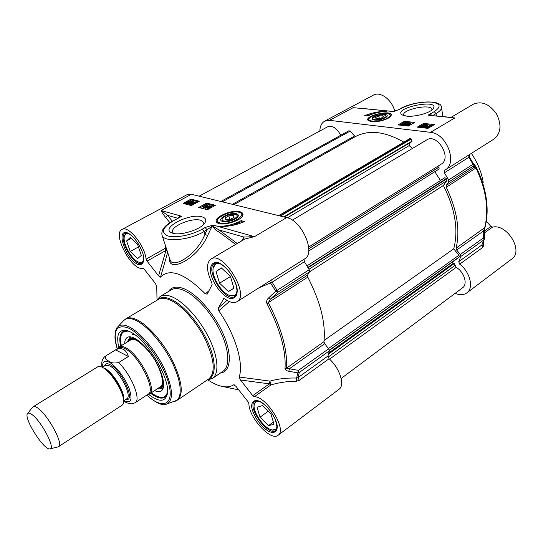 <?xml version="1.0" encoding="UTF-8"?>
<svg xmlns="http://www.w3.org/2000/svg" width="543" height="543" viewBox="0 0 543 543"><rect width="100%" height="100%" fill="white"/><g stroke="black" fill="none" stroke-linecap="round" stroke-linejoin="round"><path stroke-width="0.81" d="M403.822 142.137C385.231 131.494 369.233 129.573 355.814 136.381L354.613 135.988L350.086 131.134L348.891 130.754L220.865 201.487M284.376 217.037L411.859 141.682L412.069 141.105L411.078 138.804L409.87 138.587L278.695 215.646M412.531 148.382L409.117 145.626L410.203 142.66M308.675 247.038L441.255 164.088C452.299 158.081 437.081 132.811 426.696 139.924L292.31 220.166M439.124 168.995L308.723 250.988L438.663 169.307L439.124 168.995L438.825 165.608M440.488 180.48L434.807 171.737M329.363 350.378L459.011 257.328L459.344 256.832L458.95 255.176L453.704 248.837C458.659 230.144 455.217 209.028 443.373 185.482L446.957 180.52L446.604 178.457L444.805 177.717L306.958 265.866L444.805 177.717M453.269 263.375L452.047 262.33M341.16 378.471L462.65 287.722C468.005 284.254 464.095 271.785 456.174 267.366L454.023 262.832L328.888 352.855M340.78 135.234C336.762 128.053 332.336 125.27 327.49 126.879L199.159 196.172M287.417 217.804L409.117 145.626M309.476 271.9L443.373 185.482M324.076 340.468L453.704 248.837M58.101 446.916L122.209 405.132C123.397 404.318 123.845 402.533 123.546 399.784C122.806 390.634 111.159 372.328 103.197 367.787L102.607 367.441C100.523 366.301 98.921 366.077 97.794 366.749L32.756 407.04M123.641 400.944C125.603 402.601 128.406 403.564 132.058 403.849L132.214 403.836M115.598 349.889C118.517 348.443 121.103 348.273 123.356 349.393C125.603 350.554 127.272 352.923 128.386 356.5L118.673 362.554C114.308 363.457 111.105 362.982 109.062 361.115C105.742 360.063 104.718 358.285 105.994 355.78L115.598 349.889L128.386 356.5M132.058 403.849L135.146 402.75L148.13 394.204C156.655 390.485 138.411 354.552 124.741 348.545C122.161 347.255 120.146 347.052 118.693 347.927L105.994 355.78M147.282 394.761L149.21 394.164C157.925 390.356 139.32 353.69 125.358 347.581C122.732 346.278 120.675 346.067 119.188 346.963L117.845 348.443M58.644 446.692C64.135 444.69 47.594 414.18 37.467 407.827C35.519 406.497 34.087 406.11 33.177 406.653M31.657 414.363C29.682 412.979 28.331 412.7 27.605 413.535C23.064 417.642 44.424 451.219 50.044 448.817C55.841 448.498 40.895 420.343 31.657 414.363M236.375 213.725C230.056 211.811 216.148 219.121 222.101 221.293C225.623 223.01 236.096 219.976 237.963 216.698C238.818 215.266 238.289 214.275 236.375 213.725M222.039 219.026L222.42 221.408M237.671 217.091L236.687 214.845L236.103 214.58M242.497 214.729L242.646 215.781M217.485 222.908L217.132 222.175M233.388 215.422L234.176 217.207L230.341 219.392L225.732 219.772L224.985 217.974L228.807 215.809L233.388 215.422L233.938 217.349M228.807 215.809L229.845 219.433M235.35 214.309L235.947 214.505C242.884 217.899 218.768 224.89 222.447 218.415C225.766 215.232 230.069 213.861 235.35 214.309M167.475 392.65L164.78 397.238C161.475 399.193 156.744 397.87 150.587 393.261M120.607 346.095C119.046 338.581 119.847 333.735 123.01 331.563L128.324 331.06M210.643 206.808L210.121 206.958M209.808 206.462L211.112 206.367L209.673 206.944L209.808 206.462L209.965 206.971M209.211 207.704L207.854 208.105M207.82 207.453L209.483 207.317L207.63 208.078L207.82 207.453L207.989 208.023M209.394 206.367L211.329 206.021L211.682 206.245L211.193 206.835L209.917 207.161L209.476 207.888L206.829 208.05L209.394 206.367M211.682 206.245L211.363 207.406L210.141 207.731M210.087 207.731L209.646 208.458L207.385 208.872L206.829 208.05M209.876 205.614L204.806 207.677L209.876 205.614M210.29 206.041L210.189 205.688M207.053 207.602L205.288 208.322L205.118 207.759M205.288 208.322L204.806 207.677M204.168 206.537L203.978 207.127L205.458 206.829L205.851 206.388L205.315 206.204L207.453 205.437L205.688 205.424L208.003 205.322L205.872 206.931L203.571 207.358L203.218 207.127L203.72 206.476L204.256 207.161M205.553 206.774L205.315 206.204M206.116 206.035L205.98 205.573M206.985 205.872L206.421 206.021M205.892 206.007L205.688 205.424M208.003 205.322L207.697 206.462L206.53 206.802M204.881 207.908L203.74 207.921L203.218 207.127M190.837 201.786L187.118 202.831L190.837 201.786M189.181 202.749L187.98 203.014M190.946 201.596L187.172 202.43L190.627 201.236L190.946 201.596M190.274 201.745L188.93 202.044M192.405 201.27L190.43 202.471L186.962 203.218L186.473 202.756L185.618 202.946L187.593 201.745L191.075 200.991L191.557 201.46L192.405 201.27L192.568 201.792M192.494 201.813L192.378 201.446M191.686 202.193L191.489 201.643M189.351 203.557L187.131 203.774L186.643 203.313M186.616 203.32L185.787 203.503L185.618 202.946M193.016 202.512L192.656 202.614M192.29 202.145L193.546 202.05L192.134 202.62L192.29 202.145L192.439 202.641M191.645 203.36L190.369 203.747M190.328 203.116L191.937 202.973L190.118 203.713L190.328 203.116L190.498 203.673M191.896 202.064L193.776 201.724L194.102 201.928L193.607 202.512L192.365 202.831L191.903 203.53L189.351 203.7L191.896 202.064M194.102 201.928L194.272 202.607M192.534 203.387L192.446 202.939M191.713 204.256L189.88 204.494L189.351 203.7M195.5 203.082L192.806 204.324M193.471 203.272L195.853 202.641L192.432 204.317L193.471 203.272L193.641 203.829M193.79 204.27L191.72 204.338L193.091 203.17L196.104 202.315L196.077 203.028M192.249 205.105L191.72 204.338M214.363 205.878L206.992 204.012L200.028 207.833M198.304 201.813L191.299 200.041L189.446 201.046M185.658 203.089L184.41 203.761M191.38 205.58L183.059 203.408L191.021 199.118L199.383 201.229L191.38 205.58M191.021 199.118L191.299 200.041M207.365 209.747L198.67 207.48L206.713 203.075L215.456 205.274L207.365 209.747M206.713 203.075L206.992 204.012M244.621 221.558C235.397 225.42 226.893 226.981 219.107 226.241C226.635 226.336 233.979 224.469 241.146 220.641L244.621 221.558M243.284 222.128L241.425 221.639L232.18 225.474M241.146 220.641L241.425 221.639M237.237 243.508L219.168 230.022L213.073 226.37L213.861 225.27L212.87 225.148L205.152 227.517L202.206 229.18C191.733 235.167 175.267 238.357 167.76 235.9C160.626 232.492 162.493 227.476 173.366 220.838L181.695 216.284C179.645 216.46 178.477 217.03 178.185 217.987M161.128 210.541L161.108 210.528C161.685 212.109 163.226 214.471 165.737 217.614L167.543 215.374L161.128 210.541M244.771 239.063L254.531 236.633L243.943 237.053L219.168 230.022L218.707 231.813L235.696 244.418M213.073 226.37L212.904 226.336C214.057 228.766 215.992 230.592 218.707 231.813M208.96 290.722L205.356 293.899L207.222 294.109L212.116 284.586L211.804 282.638C206.408 270.998 206.102 263.145 210.881 259.065C222.868 250.255 250.309 295.032 237.033 301.684L304.725 258.841C316.101 253.255 301.86 220.315 286.656 217.594L254.531 236.633L213.861 225.27L212.904 226.336L212.089 226.234L207.63 235.54C197.883 258.875 167.896 273.72 169.62 258.441M244.031 239.497L243.943 237.053L241.642 240.909M207.657 379.937L212.388 378.464C219.42 373.835 218.272 356.792 208.885 337.821C199.546 318.856 183.453 301.284 171.561 296.634C166.871 294.808 163.09 294.747 160.212 296.437L156.886 300.109M286.656 217.594L191.435 194.285L187.118 194.645L122.012 229.431C111.946 233.857 132.343 271.676 142.816 268.222L144.126 269.09L155.427 283.521L156.744 286.46L157.015 299.858M207.908 379.924C213.236 383.473 218.184 385.679 222.752 386.541C227.096 387.322 230.755 386.738 233.728 384.79L234.386 384.878M252.746 395.643L240.447 379.998L269.342 383.853L270.903 384.939L269.946 381.125L269.342 383.853L252.746 395.643L254.307 396.757C266.525 396.186 287.383 429.968 278.104 435.255C270.937 441.744 248.769 417.506 248.911 403.714L248.042 401.766L235.961 386.338L233.728 384.79M278.104 435.255L339.022 389.304C345.253 385.34 339.748 368.032 329.085 358.719L327.938 356.045L298.032 377.616L296.621 378.037C287.077 377.779 278.186 378.81 269.946 381.125L239.171 377.018L240.447 379.998M239.171 377.018C243.922 363.613 235.492 334.977 218.822 310.834L229.336 301.562M226.96 300.327L218.327 307.99L218.822 310.834M218.327 307.99L223.879 298.474M237.033 301.684C233.87 303.462 229.777 302.512 224.754 298.826L223.431 298.752M205.356 293.899C184.81 273.462 169.878 267.842 160.552 277.018L167.658 252.42M166.477 248.803L165.065 248.429L165.961 250.418L158.583 275.824C159.73 277.039 160.382 277.432 160.552 277.018M158.583 275.824L147.031 261.122L165.961 250.418L167.068 250.601M122.012 229.431C128.162 225.006 144.75 245.3 146.108 259.113L147.031 261.122M258.692 287.973L272.131 282.204L304.379 261.726L304.053 259.269M327.938 356.045L329.357 350.866L328.63 348.776L298.487 370.36L297.849 372.885L299.261 372.484L298.487 370.36L286.439 368.249C287.614 350.025 281.566 328.189 268.296 302.756L270.326 299.234L268.588 297.958L275.722 291.177L277.473 292.507L277.1 290.356L275.722 291.177L269.382 281.213M268.588 297.958C266.81 299.492 266.253 301.358 266.912 303.544C280.113 328.841 286.147 350.547 285.007 368.67C285.346 370.055 286.616 370.91 288.815 371.236L297.849 372.885L296.621 378.037L296.498 381.193L299.234 380.338L329.085 358.719M328.63 348.776L324.68 343.712L289.446 368.724L288.815 371.236M254.307 396.757L270.903 384.939C278.803 382.537 287.335 381.288 296.498 381.193M324.68 343.712L323.94 341.703C325.868 323.452 320.485 301.928 307.793 277.134L307.548 275.152L309.524 271.819L309.211 269.688L304.379 261.726M165.812 246.773L165.065 248.429L146.108 259.113M212.87 225.148L212.089 226.234L207.059 229.865L204.942 234.284L207.63 235.54M205.152 227.517L207.059 229.865L204.114 231.535L204.942 234.284C197.252 254.681 173.149 268.928 170.224 260.233M202.023 216.847C189.337 212.741 159.391 228.549 172.036 232.961C179.414 236.361 201.317 229.546 204.982 222.739C206.618 219.895 205.634 217.926 202.023 216.847M239.918 211.716C231.169 209.069 211.186 218.51 217.078 222.623C221.266 226.798 241.981 220.791 242.897 215.143C243.291 213.494 242.3 212.354 239.918 211.716M148.721 394.435C159.031 402.302 165.228 402.173 167.312 394.055C170.93 379.401 146.386 338.506 129.791 331.692L126.953 330.599C118.734 329.065 116.005 334.624 118.747 347.282M173.556 233.409L172.647 232.207C169.891 226.628 191.944 217.336 200.727 220.268L203.822 222.535L203.808 224.218M154.572 390.634C157.429 391.89 159.69 391.958 161.346 390.831C166.273 387.58 162.934 372.41 153.784 358.088C144.696 343.726 132.377 334.291 127.354 337.393C125.643 338.418 124.747 340.488 124.673 343.597M142.972 344.513C136.347 338.622 131.576 336.938 128.643 339.47L127.293 341.995M157.137 388.944L160.015 388.788C163.531 387.2 164.034 382.163 161.509 373.686M220.825 264.129L220.173 263.891C216.155 262.764 213.799 264.265 213.107 268.405C211.627 276.781 221.612 293.037 229.737 295.494C233.972 296.79 236.409 295.148 237.026 290.573M216.019 271.446L221.368 267.903L230.422 276.353L233.931 288.279L228.427 291.557L219.562 283.174L216.019 271.446L221.578 268.099M216.202 262.887L213.127 268.208M229.879 295.548L236.035 295.243M229.913 275.885L230.66 277.168M228.427 291.557L233.897 288.157M219.562 283.174L230.157 276.699M259.439 401.447C256.255 400.748 254.491 401.996 254.131 405.207C253.119 412.775 264.366 428.508 271.846 429.92C274.982 430.579 276.713 429.269 277.039 425.977M257.036 407.23L262.452 405.607L271.025 414.18L273.998 424.287L268.446 425.685L260.043 417.2L257.036 407.23M256.065 400.809L254.151 404.874M272.138 430.002L276.597 429.438M268.446 425.685L273.339 422.054M260.043 417.2L268.14 411.289M129.18 233.972L129.017 233.911C126.499 233.171 124.938 234.074 124.333 236.639C122.494 243.502 131.997 260.192 138.845 262.174C141.411 263.009 143.013 262.113 143.657 259.506M126.587 240.956L130.252 237.495L137.698 244.744L141.343 255.407L137.549 258.658L130.239 251.463L126.587 240.956L131.223 238.438M126.234 233.157L124.401 236.259M139.178 262.303L142.965 262.296M130.239 251.463L138.445 246.929M372.369 117.743L372.484 119.691C376.564 120.75 381.057 119.989 385.951 117.41L386.881 116.548C389.779 113.019 375.457 114.227 372.369 117.743M372.797 118.51L372.81 119.84M386.589 116.881L385.523 115.306M390.756 115.496L390.838 116.087M376.116 118.822L375.491 117.539L378.844 116.005L382.835 115.74L383.494 117.016L380.12 118.564L376.116 118.822M382.835 115.74L383.114 117.193M378.844 116.005L379.347 118.612M373.441 117.668C377.344 115.164 381.349 114.363 385.449 115.259C389.908 117.926 370.319 122.195 373.217 117.933L373.441 117.668M403.714 124.395L402.363 124.476L403.632 124.035L403.714 124.395M405.343 123.566L403.619 123.682L405.254 123.112L405.343 123.566L405.254 123.112M405.187 123.648L404.128 123.865M404.196 124.442L401.793 124.557L403.279 123.892L403.408 123.342L405.573 122.928L406.171 123.193L404.291 124.008L404.25 124.747M403.72 125.223L402.417 125.345L401.793 124.557M406.171 123.193L406.184 123.96M404.04 125.019L408.411 123.241L404.04 125.019L404.141 125.569L403.68 124.978M407.318 124.272L404.141 125.569M409.646 124.035L409.551 123.594L408.132 123.892L407.888 124.171L408.587 124.34L406.653 124.965L408.574 124.938L406.632 125.284L406.096 125.039L407.542 124.374L407.644 123.845L409.877 123.41L410.447 123.668L409.646 124.035L409.748 124.585L410.25 124.612L410.155 124.055M409.551 123.594L409.653 124.143L408.431 124.34M408.574 124.944L408.587 124.34M406.096 125.039L406.727 125.84L408.669 125.487L408.574 124.938M410.447 123.668L410.25 124.612M426.934 126.913L430.117 125.806L430.708 126.057L426.934 126.913M426.927 127.069L430.714 126.214L427.511 127.327L426.927 127.069M429.18 127.143L428.468 127.306M428.393 128.1L425.556 127.958L425.386 127.259L426.981 126.363L430.463 125.596L432.228 125.84M425.556 127.958L425.386 127.259M432.147 125.888L430.925 126.607M430.382 126.926L425.461 127.395M426.404 127.768L426.316 127.205M425.067 126.709L423.662 126.784L424.965 126.336L425.067 126.709M426.71 125.854L424.925 125.969L426.588 125.385L426.71 125.854M426.554 125.935L425.413 126.159M425.569 126.75L423.078 126.858L424.585 126.186L424.687 125.623L426.913 125.195L427.545 125.487L425.644 126.302L425.644 127.198M425.42 127.435L423.737 127.673L423.078 126.858M426.418 126.79L425.888 126.858M423.085 125.908L420.737 126.438L423.635 125.053L423.085 125.908M423.56 125.609L421.185 126.594M420.682 126.777L420.167 126.533L421.09 125.677L424.49 125.114L423.567 125.962L420.682 126.777L420.777 127.333L420.167 126.533M424.572 125.637L424.49 125.114M423.078 126.831L420.777 127.333M413.359 123.166L404.555 122.189L399.472 125.087M433.056 125.358L423.818 124.327L422.692 124.985M420.167 126.451L418.721 127.3M423.662 123.404L434.373 124.578L427.945 128.358L417.248 127.13L423.662 123.404L423.818 124.327M404.392 121.279L414.669 122.413L408.268 126.098L398.005 124.924L404.392 121.279L404.555 122.189M364.652 115.666C371.812 112.795 379.055 111.342 386.378 111.295C379.496 111.702 373.36 113.277 367.984 116.026L364.652 115.666M372.878 113.901L366.505 115.869M432.174 115.455C431.495 114.702 430.11 114.621 428.013 115.225L451.43 117.397M392.06 111.41L392.935 111.424M359.527 108.132L392.087 111.417M394.72 111.166C392.026 99.708 380.195 90.98 373.34 95.154L324.646 121.17L329.479 120.342L430.538 132.336C446.563 133.266 457.973 163.253 445.111 169.993L444.5 170.353L444.398 172.817L448.661 179.937L448.749 181.966L446.231 185.428L446.265 187.315C457.023 209.781 460.301 230.062 456.093 248.158L456.663 250.031L460.335 254.47L460.878 256.425L458.74 261.685L459.67 264.156C470.095 271.873 474.025 288.123 466.837 292.894C463.702 295.093 459.785 295.249 455.102 293.363M445.111 169.993L493.994 139.056C501.026 133.184 501.847 124.768 496.445 113.806C489.324 103.883 481.56 100.72 473.143 104.31L451.029 117.356M471.378 153.364C477.568 162.581 481.519 172.233 483.229 182.319M486.297 221.279L490.913 226.438L484.505 230.985M466.837 292.894L511.818 258.963C523.92 251.205 507.087 223.431 492.501 227.137L490.913 226.438M319.854 130.999C320.003 126.227 321.599 122.949 324.646 121.17M484.444 238.777L484.336 239.375L484.444 238.777L483.48 237.895L483.989 239.83L484.336 239.375L481.743 245.09L458.74 261.685M459.67 264.156L482.639 247.52L483.487 245.945L483.284 242.056M482.048 244.744L483.487 245.945M484.953 227.517L484.492 231.847L483.528 230.965L483.48 237.895L460.335 254.47M448.749 181.966L473.075 166.267L473.503 163.898L473.021 164.264L473.075 166.267L475.973 168.045C486.338 190.002 489.209 209.985 484.594 227.992L483.528 230.965L456.663 250.031M446.231 185.428L474.31 167.258L474.752 164.943L473.503 163.898L469.322 156.907L469.118 155.257M484.98 227.218C487.444 218.177 487.79 208.071 486.019 196.912C484.404 187.118 481.207 177.371 476.428 167.658L474.752 164.943M444.398 172.817L468.853 157.287L469.322 156.907L469.532 154.538M329.479 120.342L353.154 107.663L392.983 111.424C393.017 111.777 394.822 111.213 398.399 109.74L398.331 109.781M392.575 111.559L398.956 109.632L401.073 108.451C410.474 103.842 420.553 101.724 431.325 102.098C440.59 103.455 441.554 106.638 434.217 111.648L436.002 113.616L436.368 115.883M403.87 115.618L403.659 115.109C401.8 109.482 431.298 103.428 431.889 109.36L431.875 110.012M406.592 116.121C414.933 117.186 430.341 112.91 433.178 108.743C440.651 98.011 391.238 108.166 402.39 115.014L406.592 116.121M371.521 121.7C377.928 122.616 390.356 118.707 391.116 115.55C393.519 109.089 363.24 115.734 368.242 120.546L371.521 121.7M222.284 201.833L350.086 131.134M232.418 204.317L354.613 135.988M233.87 204.67L355.814 136.381M279.937 215.951L411.078 138.804M280.432 216.073L411.343 139.015M283.772 216.888L412.069 141.105M308.784 248.721L439.144 166.979M308.791 248.789L439.172 167.027M307.874 267.4L446.604 178.457M308.085 267.76L446.808 178.769M308.967 269.26L446.957 180.52M328.474 348.572L458.95 255.176M329.316 350.126L459.344 256.832M329.35 350.269L459.229 257.063M328.556 354.077L454.586 263.314M328.02 357.131L455.251 265.228M328.026 357.145L455.238 265.262M329.547 359.14L456.174 267.366M123.539 399.702C125.501 393.329 113.385 372.654 105.322 368.677L103.285 367.842M104.161 368.425L105.05 369.016C112.177 373.082 122.555 389.392 123.227 397.591L123.39 398.684M102.328 367.292L105.491 365.33L109.767 365.907C119.379 370.53 132.601 396.254 126.757 398.772L123.634 400.809M125.827 399.376C136.198 402.282 122.053 370.428 110.229 364.692C107.161 363.104 105.274 363.511 104.555 365.907M102.668 367.082C102.308 361.557 104.521 359.948 109.292 362.256C115.822 365.697 125.358 378.328 129.234 388.754C132.763 399.933 131.006 403.877 123.967 400.591M104.833 368.419L105.016 368.989M135.146 402.75C141.424 399.824 131.42 374.975 118.673 362.554M217.017 221.788L218.32 223.316M242.158 216.562L242.456 214.58C242.551 213.861 241.499 213.066 239.293 212.211C238.112 210.501 221.992 213.711 219.114 217.492C217.309 219.209 216.623 220.689 217.057 221.938L217.173 222.331M238.961 212.259C229.438 209.741 210.474 220.37 220.051 222.997C229.743 225.698 248.979 214.634 238.961 212.259M234.881 296.437C225.393 303.34 204.148 268.744 214.594 263.375C215.123 262.778 216.535 262.737 218.822 263.26C222.087 264.441 225.664 267.394 229.54 272.131C232.153 275.729 234.386 280.161 236.225 285.414L237.033 290.62C236.958 293.722 236.246 295.657 234.881 296.437M142.151 263.124C134.732 268.181 116.996 237.04 125.236 233.334L127.72 233.32C135.139 235.431 144.689 253.886 143.651 258.427C143.338 261.828 142.836 263.396 142.151 263.124M275.776 430.484C268.262 436.986 246.386 406.395 254.823 401.277C254.382 400.524 256.147 400.68 260.117 401.752C266.043 405.078 270.991 410.739 274.962 418.721C277.358 426.486 277.629 430.409 275.776 430.484M209.374 207.575L209.259 207.168M211.363 207.406L211.193 206.835M209.646 208.458L209.476 207.888M207.385 208.872L207.222 208.302M205.749 206.632L205.634 206.245M207.697 206.462L207.528 205.899M203.74 207.921L203.571 207.358M188.122 202.227L188 201.847M190.749 201.636L190.627 201.236M191.285 202.587L191.116 202.037M187.131 203.774L186.962 203.218M186.731 203.591L186.561 203.034M191.842 203.211L191.727 202.838M193.708 202.858L193.607 202.512M189.88 204.494L189.711 203.93M195.175 203.143L195.005 202.587M192.195 205.091L192.025 204.535M172.321 221.198L167.543 215.374L177.697 218.252M173.366 220.838L181.695 216.284L161.108 210.528L191.435 194.285M207.928 379.509C216.257 376.876 216.481 360.715 207.535 341.459C198.663 322.209 182.176 303.659 170.095 298.908C164.475 296.736 160.239 297.102 157.395 300.014M125.847 318.836L158.339 299.451C161.108 297.815 164.767 297.89 169.307 299.682C180.792 304.243 196.328 321.28 205.376 339.619C214.471 359.656 215.632 372.749 208.858 378.885L177.513 400.069C183.765 394.252 182.122 381.159 172.579 360.796C163.151 342.124 147.547 324.497 136.361 319.501C131.935 317.533 128.433 317.309 125.847 318.836L123.526 320.723M127.218 232.784C115.17 228.888 126.261 260.307 138.173 264.509C142.605 265.432 144.363 262.493 143.447 255.678C141.275 246.305 133.306 235.085 127.218 232.784M259.798 401.338C254.389 399.112 251.253 401.548 251.728 407.365C253.153 415.768 261.271 427.226 268.805 431.441C274.486 433.735 277.31 431.902 277.283 425.936C276.034 417.404 267.441 405.343 259.798 401.338M220.302 373.102C230.605 372.03 232.547 355.597 223.58 334.773C214.723 313.976 196.62 293.376 183.303 288.462C176.346 285.971 171.398 286.996 168.459 291.537M218.3 262.669C212.761 261.359 209.754 265.303 210.541 272.511C212.415 282.693 221.137 294.876 228.915 298.127C234.454 299.722 237.759 296.145 237.148 288.876C235.458 278.464 226.18 265.595 218.3 262.669M160.212 296.437L171.255 289.867C174.194 288.136 178.023 288.15 182.753 289.914C194.747 294.415 210.806 311.784 220.01 330.626C229.275 349.482 230.212 366.525 223.024 371.256L212.388 378.464M271.738 279.72L272.131 282.204L277.1 290.356L309.211 269.688M307.793 277.134L266.912 303.544M285.007 368.67L286.439 368.249L323.94 341.703M329.357 350.866L299.261 372.484L298.032 377.616L299.234 380.338M307.548 275.152L270.326 299.234L277.473 292.507L309.524 271.819M165.737 217.614L169.905 222.671M202.206 229.18L204.114 231.535C189.086 240.461 163.796 242.558 162.065 235.289L170.203 260.226M161.963 234.976L162.065 235.289C160.918 230.286 164.536 225.481 172.925 220.865M146.739 395.121C162.405 409.524 174.222 405.383 168.934 384.539C163.966 363.878 142.789 334.461 128.467 328.053C116.195 323.784 112.469 330.694 117.288 348.782M166.504 404.087L166.694 404.026C173.848 400.116 172.986 388.164 164.095 368.161C155.23 349.794 139.755 331.773 128.813 326.716C123.79 324.429 120.078 324.51 117.675 326.954C116.888 327.266 116.039 329.173 115.143 332.683L114.967 337.665C115.381 340.977 114.899 340.339 117.2 348.837M174.771 401.392L174.968 401.325C182.584 398.881 181.959 382.883 172.633 363.552C163.382 344.242 147.058 325.372 135.465 320.194C130.15 317.852 126.207 317.988 123.628 320.614L117.675 326.954M158.122 388.299C164.21 386.915 163.945 379.007 157.321 364.584C148.511 346.638 131.433 333.354 128.297 341.377M151.287 392.799C159.255 398.548 164.549 398.895 167.169 393.818M127.137 330.843C121.428 331.06 119.494 336.002 121.32 345.653M161.108 388.401L163.022 388.612M130.089 336.803L129.465 338.628M390.546 116.453L390.743 115.415L389.698 114.091C388.293 113.657 389.874 113.467 384.247 113.209C377.982 113.419 369.471 116.813 368.873 118.652L368.48 120.281L369.023 121.075M368.466 120.207L368.554 120.634M388.442 117.458C395.711 112.279 377.813 112.021 370.659 117.105C363.084 122.243 381.118 122.704 388.442 117.458M402.621 124.605L402.553 124.252M403.7 124.408L403.632 124.035M403.958 123.852L403.877 123.39M402.417 125.345L402.322 124.795M405.886 124.082L405.797 123.621M408.207 124.327L408.132 123.892M406.904 125.094L406.843 124.741M406.727 125.84L406.632 125.284M427.579 126.763L427.517 126.41M430.178 126.18L430.117 125.806M427.239 128.107L427.144 127.544M423.913 126.919L423.852 126.553M425.026 126.729L424.965 126.336M425.25 126.139L425.176 125.677M426.669 125.881L426.588 125.385M423.737 127.673L423.642 127.116M421.667 126.295L421.572 125.732M423.71 125.494L423.635 125.053M424.585 125.691L424.49 125.155M423.635 126.37L423.567 125.962M434.217 111.648L428.013 115.225L454.837 117.933L430.538 132.336M432.737 115.516L436.002 113.616C439.911 111.301 441.717 109.157 441.418 107.181C441.398 99.125 413.603 100.984 400.51 108.559M484.485 232.845L492.501 227.137M482.639 247.52L481.743 245.09L483.989 239.83L460.878 256.425M456.093 248.158L484.96 227.49C487.451 218.313 487.804 208.125 486.019 196.912M476.428 167.658L446.265 187.315M448.661 179.937L473.021 164.264L468.853 157.287L468.84 154.972M398.956 109.632L401.073 108.451M348.891 130.754L220.845 201.48M102.138 367.197C101.066 362.391 102.172 358.679 105.444 356.052M130.978 339.735L119.188 346.963M160.748 386.568L149.21 394.164M50.044 448.817L58.189 446.896M27.605 413.535L32.804 406.978M222.447 218.415L221.992 219.1M210.012 207.283L210.175 207.854M206.401 206.36L206.571 206.931M186.493 202.926L186.663 203.482M244.778 239.063L210.881 259.065M222.752 386.541L238.71 389.847M127.788 330.863L126.953 330.599M167.42 393.247L167.312 394.055M146.658 395.175C154.334 401.379 159.404 404.399 161.882 404.25C164.583 404.521 166.192 404.447 166.694 404.026L177.513 400.069M130.34 340.169C130.123 339.538 131.766 339.463 135.248 339.952C136.911 339.239 151.266 351.307 157.246 364.55C164.536 379.014 162.466 386.412 160.47 386.745M165.187 396.933C161.678 398.542 157.029 397.177 151.239 392.827M123.478 331.311C120.526 333.809 119.793 338.601 121.272 345.681M133.958 334.155L131.929 334.793M160.015 388.788L163.348 387.614M128.643 339.47L131.134 336.931M229.737 295.494L230.449 295.772M213.107 268.405L213.189 267.638M216.107 262.893L215.68 263.145M235.988 295.317L235.581 295.575M271.846 429.92L272.572 430.117M254.131 405.207L254.178 404.454M138.845 262.174L139.531 262.439M124.333 236.639L124.469 235.92M373.217 117.933L372.769 118.544M404.454 124.15L404.542 124.625M427.545 125.487L427.64 126.037M425.821 126.458L425.916 127.021M469.559 154.517L469.179 155.101M484.492 231.847L484.444 238.737M441.445 107.338L442.891 116.535"/></g></svg>
